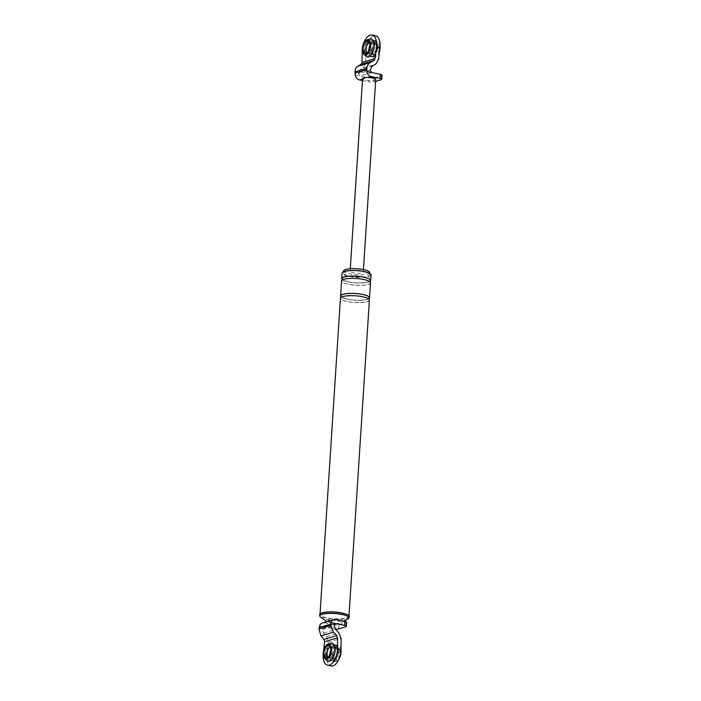 <?xml version="1.0" encoding="UTF-8"?>
<svg xmlns="http://www.w3.org/2000/svg" width="701" height="701" viewBox="0 0 701 701"><rect width="100%" height="100%" fill="white"/><g stroke="black" fill="none" stroke-linecap="round" stroke-linejoin="round"><path stroke-width="0.53" stroke-dasharray="3.5 2.63" d="M337.514 647.54L334.701 647.566L334.885 644.824L337.619 645.866L337.514 647.54A6.23 3.207 -78 0 1 337.689 647.531A6.23 3.207 -78 0 1 340.16 652.018L340.896 651.799M341.098 651.737L338.583 651.071L337.05 651.536A5.608 2.883 -78 0 0 335.157 647.593A5.608 2.883 -78 0 0 334.833 647.558A5.608 2.883 -78 0 0 334.701 647.566A5.608 2.883 -78 0 0 333.991 647.785L336.795 647.759A6.23 3.207 -78 0 0 333.457 654.033L331.03 653.341A5.608 2.883 -78 0 0 330.968 653.989A5.608 2.883 -78 0 0 330.942 654.629A5.608 2.883 -78 0 0 332.519 658.458A5.608 2.883 -78 0 0 332.835 658.563A5.608 2.883 -78 0 0 333.29 658.59A5.608 2.883 -78 0 0 334.009 658.379A5.608 2.883 -78 0 0 336.971 652.815L338.495 652.351L341.01 653.017L336.971 652.815A5.608 2.883 -78 0 0 337.032 652.167A5.608 2.883 -78 0 0 337.05 651.536L340.16 652.018M336.795 647.759L336.909 646.077L334.167 645.043L333.991 647.785A5.608 2.883 -78 0 0 331.03 653.341L329.733 653.735A7.983 4.11 102 0 0 329.68 654.375A7.983 4.11 102 0 0 329.654 655.014L330.942 654.629L333.369 655.312A6.23 3.207 -78 0 0 335.122 659.65A6.23 3.207 -78 0 0 336.016 659.79L333.29 658.59L333.115 661.332L335.91 661.464L336.016 659.79M336.734 659.571L336.62 661.253L333.825 661.113L334.009 658.379L336.734 659.571A6.23 3.207 -78 0 0 340.073 653.297M335.49 645.235A7.983 4.11 102 0 1 338.154 651.746A7.983 4.11 102 0 1 332.178 660.85A7.983 4.11 102 0 1 329.514 654.34A7.983 4.11 102 0 1 335.49 645.235L335.648 645.27A7.983 4.11 -78 0 1 338.346 651.141A7.983 4.11 102 0 1 338.32 651.781A7.983 4.11 102 0 1 338.259 652.429A7.983 4.11 -78 0 1 333.86 660.692A7.983 4.11 102 0 1 333.141 660.903A7.983 4.11 -78 0 1 332.344 660.885A7.983 4.11 -78 0 1 329.654 655.014L329.417 655.085A8.421 4.337 -78 0 0 332.616 661.358A8.421 4.337 -78 0 0 333.115 661.332M334.167 645.043A8.421 4.337 -78 0 0 329.496 653.805L329.733 653.735A7.983 4.11 -78 0 1 334.14 645.463A7.983 4.11 102 0 1 334.859 645.253A7.983 4.11 -78 0 1 335.648 645.27M346.653 622.199A3.961 0.92 3.7 0 1 346.022 622.646L345.759 626.747M323.231 653.534A13.196 6.791 102 0 1 323.266 653.174L326.815 653.928L328.173 642.335L326.508 636.578L323.529 633.064L322.644 628.604L324.537 627.001L333.168 628.832A3.961 0.92 -176.3 0 0 335.332 629.112M338.627 628.893L338.89 624.793A3.961 0.92 3.7 0 1 333.431 624.731L333.168 628.832M330.881 620.42A6.537 1.516 3.7 0 1 332.861 620.367A6.537 1.516 3.7 0 1 337.584 620.876A6.537 1.516 3.7 0 1 340.055 622.9A6.537 1.516 3.7 0 1 330.513 623.005A6.537 1.516 3.7 0 1 327.972 622.12A6.537 1.516 3.7 0 1 327.717 621.918A6.537 1.516 3.7 0 1 327.551 621.419M322.495 622.935A5.932 4.898 -106.7 0 1 324.581 622.865L335.998 619.43M369.401 300.089A14.511 3.374 3.7 0 1 361.76 302.552A14.511 3.374 3.7 0 1 347.074 301.518A14.511 3.374 3.7 0 1 340.441 298.223M368.603 298.88A14.511 3.374 3.7 0 1 347.223 299.213A14.511 3.374 3.7 0 1 341.387 297.128M370.522 282.81A14.511 3.374 3.7 0 1 362.873 285.272A14.511 3.374 3.7 0 1 348.187 284.229A14.511 3.374 3.7 0 1 341.562 280.935M369.725 281.6A14.511 3.374 3.7 0 1 348.336 281.925A14.511 3.374 3.7 0 1 342.509 279.839M371.039 274.871A14.511 3.374 3.7 0 1 363.39 277.333A14.511 3.374 3.7 0 1 348.704 276.29A14.511 3.374 3.7 0 1 342.07 272.996M363.617 271.813A13.056 3.041 3.7 0 1 369.585 274.774A13.056 3.041 3.7 0 1 362.706 276.991A13.056 3.041 3.7 0 1 349.492 276.054A13.056 3.041 3.7 0 1 343.525 273.092A13.056 3.041 3.7 0 1 350.404 270.875A13.056 3.041 3.7 0 1 363.617 271.813M369.725 272.601A13.056 3.041 3.7 0 1 362.846 274.818A13.056 3.041 3.7 0 1 349.633 273.881A13.056 3.041 3.7 0 1 343.665 270.91M338.89 624.793L346.022 622.646M324.581 622.865L333.431 624.731M335.271 623.592L323.827 627.036L334.701 623.951M326.815 653.928A13.196 6.791 -78 0 0 331.1 665.95M323.547 650.835L323.266 653.174M325.974 653.595A7.983 4.11 -78 0 0 328.638 660.105A7.983 4.11 -78 0 0 334.614 650.992A7.983 4.11 -78 0 0 331.95 644.491A7.983 4.11 -78 0 0 325.974 653.595M319.551 625.949L324.537 627.001M338.583 651.071A8.421 4.337 -78 0 0 336.094 644.946A8.421 4.337 -78 0 0 334.885 644.824M336.62 661.253A7.956 4.092 -78 0 0 339.17 658.703M333.825 661.113A8.421 4.337 -78 0 0 338.495 652.351M332.616 661.358L335.464 661.49A7.956 4.092 -78 0 1 332.432 655.593L329.417 655.085M335.464 661.49A7.956 4.092 -78 0 0 335.91 661.464M336.909 646.077A7.956 4.092 -78 0 0 332.519 654.313L333.457 654.033M329.496 653.805L332.519 654.313M341.01 650.037A7.956 4.092 -78 0 0 338.741 645.98A7.956 4.092 -78 0 0 337.619 645.866M332.432 655.593L333.369 655.312M330.548 643.343A9.236 4.758 -78 0 0 325.133 653.761A9.236 4.758 -78 0 0 326.903 660.579M325.807 653.56A7.983 4.11 -78 0 0 328.471 660.07A7.983 4.11 -78 0 0 334.447 650.957A7.983 4.11 -78 0 0 331.783 644.456A7.983 4.11 -78 0 0 325.807 653.56M347.801 619.097A14.607 3.4 3.7 0 1 326.464 619.325A14.607 3.4 3.7 0 1 320.778 617.344M349.247 616.766A14.844 3.452 3.7 0 1 326.429 618.08A14.844 3.452 3.7 0 1 319.647 614.856M348.528 615.452A14.511 3.374 3.7 0 1 348.949 616.337A14.511 3.374 3.7 0 1 341.308 618.799A14.511 3.374 3.7 0 1 326.622 617.765A14.511 3.374 3.7 0 1 319.989 614.47A14.511 3.374 3.7 0 1 320.523 613.638M328.024 657.152A5.608 2.883 -78 0 0 328.962 657.748A5.608 2.883 -78 0 0 329.312 657.775A5.608 2.883 -78 0 0 333.159 651.352A5.608 2.883 -78 0 0 331.617 646.883A5.608 2.883 -78 0 0 331.284 646.778A5.608 2.883 -78 0 0 330.189 646.927M376.595 43.208L373.782 43.225L373.966 40.492L376.7 41.525L376.595 43.208A6.23 3.207 -78 0 1 376.77 43.19A6.23 3.207 -78 0 1 379.241 47.677L379.977 47.458M380.179 47.396L377.664 46.739L376.13 47.195A5.608 2.883 -78 0 0 374.238 43.252A5.608 2.883 -78 0 0 373.913 43.225A5.608 2.883 -78 0 0 373.782 43.225A5.608 2.883 -78 0 0 373.072 43.444L375.876 43.418A6.23 3.207 -78 0 0 372.538 49.692L370.11 49.009A5.608 2.883 -78 0 0 370.049 49.648A5.608 2.883 -78 0 0 370.023 50.288A5.608 2.883 -78 0 0 371.6 54.126A5.608 2.883 -78 0 0 371.916 54.222A5.608 2.883 -78 0 0 372.371 54.249A5.608 2.883 -78 0 0 373.09 54.038A5.608 2.883 -78 0 0 376.051 48.474L377.576 48.018L380.091 48.676L376.051 48.474A5.608 2.883 -78 0 0 376.113 47.826A5.608 2.883 -78 0 0 376.13 47.195L379.241 47.677M375.876 43.418L375.99 41.745L373.247 40.702L373.072 43.444A5.608 2.883 -78 0 0 370.11 49.009L368.577 49.464L372.538 49.692M372.45 50.971L368.498 50.744L370.023 50.288L372.45 50.971A6.23 3.207 -78 0 0 374.203 55.309A6.23 3.207 -78 0 0 375.096 55.449L372.371 54.249L372.196 56.991L374.991 57.123L375.096 55.449M379.504 51.532A7.956 4.092 -78 0 1 375.701 56.912L372.906 56.781L373.09 54.038L375.815 55.23A6.23 3.207 -78 0 0 379.153 48.956M360.261 270.682A6.598 1.533 3.7 0 1 363.276 272.181A6.598 1.533 3.7 0 1 359.797 273.302A6.598 1.533 3.7 0 1 353.129 272.829A6.598 1.533 3.7 0 1 350.114 271.331A6.598 1.533 3.7 0 1 353.584 270.209A6.598 1.533 3.7 0 1 360.261 270.682M373.992 81.912L374.264 77.82A3.961 0.92 3.7 0 1 368.796 77.758L368.533 81.851A3.961 0.92 -176.3 0 0 373.992 81.912L375.613 81.43M382.027 75.226A3.961 0.92 3.7 0 1 381.397 75.673L381.134 79.765M375.736 79.485A6.598 1.533 3.7 0 1 372.266 80.606A6.598 1.533 3.7 0 1 365.589 80.133A6.598 1.533 3.7 0 1 362.776 79.047L368.007 77.478M362.54 79.117L362.776 79.047A6.598 1.533 3.7 0 1 362.575 78.635M362.189 51.348L365.729 52.093A13.196 6.791 102 0 1 375.648 35.804M365.729 52.093L365.615 63.309L363.276 67.927L359.946 69.951L372.021 66.323M368.595 50.008A7.983 4.11 102 0 1 374.571 40.895A7.983 4.11 102 0 1 377.234 47.405A7.983 4.11 102 0 1 371.258 56.509A7.983 4.11 102 0 1 368.595 50.008M363.416 43.961A13.196 6.791 -78 0 0 362.312 49.193M373.694 46.66A7.983 4.11 -78 0 0 371.031 40.15A7.983 4.11 -78 0 0 365.055 49.254A7.983 4.11 -78 0 0 367.718 55.765A7.983 4.11 -78 0 0 373.694 46.66M362.452 80.562L368.533 81.851M374.264 77.82L381.397 75.673M355.179 74.876L368.796 77.758M371.591 72.492L360.174 75.927L358.526 73.693L370.163 70.196M359.946 69.951L358.526 73.693M373.247 40.702A8.421 4.337 -78 0 0 368.577 49.464M373.221 41.131A7.983 4.11 -78 0 0 368.814 49.394A7.983 4.11 102 0 0 368.761 50.043A7.983 4.11 102 0 0 368.735 50.674A7.983 4.11 -78 0 0 371.425 56.544A7.983 4.11 -78 0 0 372.222 56.571A7.983 4.11 102 0 0 372.941 56.352A7.983 4.11 -78 0 0 377.34 48.089A7.983 4.11 102 0 0 377.401 47.44A7.983 4.11 102 0 0 377.427 46.809A7.983 4.11 -78 0 0 374.737 40.93A7.983 4.11 -78 0 0 373.94 40.912A7.983 4.11 102 0 0 373.221 41.131M377.664 46.739A8.421 4.337 -78 0 0 375.175 40.614A8.421 4.337 -78 0 0 373.966 40.492M372.906 56.781A8.421 4.337 -78 0 0 377.576 48.018M368.498 50.744A8.421 4.337 -78 0 0 371.696 57.018A8.421 4.337 -78 0 0 372.196 56.991M375.701 56.912L375.815 55.23M369.637 39.011A9.236 4.758 -78 0 0 364.213 49.42A9.236 4.758 -78 0 0 365.983 56.238M364.888 49.219A7.983 4.11 -78 0 0 367.552 55.73A7.983 4.11 -78 0 0 373.528 46.625A7.983 4.11 -78 0 0 370.864 40.115A7.983 4.11 -78 0 0 364.888 49.219M375.99 41.745A7.956 4.092 -78 0 0 371.6 49.973M380.091 45.696A7.956 4.092 -78 0 0 377.821 41.648A7.956 4.092 -78 0 0 376.7 41.525M371.512 51.252A7.956 4.092 -78 0 0 374.544 57.149A7.956 4.092 -78 0 0 374.991 57.123M367.105 52.82A5.608 2.883 -78 0 0 368.043 53.407A5.608 2.883 -78 0 0 368.393 53.434A5.608 2.883 -78 0 0 372.24 47.011A5.608 2.883 -78 0 0 370.698 42.551A5.608 2.883 -78 0 0 370.365 42.437A5.608 2.883 -78 0 0 369.269 42.595M362.627 296.838A14.248 3.312 3.7 0 1 366.868 301.684A14.248 3.312 3.7 0 1 347.214 301.474A14.248 3.312 3.7 0 1 342.973 296.628A14.248 3.312 3.7 0 1 362.627 296.838M368.463 298.784A14.248 3.312 3.7 0 1 347.363 299.169A14.248 3.312 3.7 0 1 341.545 297.049M363.749 279.55A14.248 3.312 3.7 0 1 367.99 284.404A14.248 3.312 3.7 0 1 348.336 284.185A14.248 3.312 3.7 0 1 344.095 279.34A14.248 3.312 3.7 0 1 363.749 279.55M369.585 281.504A14.248 3.312 3.7 0 1 348.485 281.881A14.248 3.312 3.7 0 1 342.658 279.76M322.644 628.604L334.272 625.108M322.53 629.603L334.263 626.081M323.529 633.064L335.613 629.428M326.508 636.578L338.89 632.854M328.173 642.335L341.124 638.436M330.513 623.005L326.464 619.325M365.615 63.309L378.575 59.419M358.544 72.72L370.277 69.189M363.276 67.927L375.666 64.203M334.833 647.558L337.689 647.531M332.519 658.458L335.122 659.65M336.094 644.946L338.741 645.98M343.77 621.077L340.055 622.9M327.972 622.12L327.113 621.55M320.024 614.006L319.989 614.47M348.984 615.881L348.949 616.337M347.538 299.161L341.922 297.312C339.31 297.066 352.515 294.306 362.461 296.847L368.069 298.696C368.323 299.897 355.092 301.185 347.538 299.161M348.651 281.872L343.043 280.023C340.432 279.778 353.628 277.018 363.574 279.568L369.19 281.408C369.445 282.608 356.213 283.905 348.651 281.872M343.613 271.62L343.525 273.092M369.681 273.311L369.585 274.774M329.032 645.665L331.617 646.883M329.312 657.775L326.447 657.836M328.962 657.748L332.835 658.563M331.284 646.778L335.157 647.593M373.913 43.225L376.77 43.19M371.6 54.126L374.203 55.309M375.175 40.614L377.821 41.648M371.696 57.018L374.544 57.149M350.281 268.72L350.114 271.331M363.442 269.57L363.276 272.181M368.043 53.407L371.916 54.222M370.365 42.437L374.238 43.252M368.113 41.333L370.698 42.551M368.393 53.434L365.528 53.504"/><path stroke-width="1.05" d="M340.896 651.799L341.098 651.737A7.956 4.092 -78 0 0 341.01 650.037M344.848 621.305A3.961 0.92 3.7 0 1 346.653 622.199L346.39 626.3A3.961 0.92 -176.3 0 0 344.585 625.397L344.848 621.305L335.998 619.43A5.932 4.898 73.3 0 0 333.913 619.5A5.932 4.898 73.3 0 0 330.968 622.514L330.723 625.458L333.413 632.162L336.69 635.579L337.584 637.814L337.479 648.907A13.196 6.791 102 0 1 327.56 665.196A13.196 6.791 102 0 1 323.231 653.534M335.332 629.112A3.961 0.92 -176.3 0 0 338.627 628.893L345.759 626.747A3.961 0.92 -176.3 0 0 346.39 626.3M327.551 621.419A6.537 1.516 3.7 0 1 330.881 620.42M320.024 614.006L340.441 298.223A14.511 3.374 3.7 0 1 348.09 295.761A14.511 3.374 3.7 0 1 362.776 296.795A14.511 3.374 3.7 0 1 369.401 300.089L348.984 615.881M341.387 297.128A14.511 3.374 3.7 0 1 340.59 295.918A14.511 3.374 3.7 0 1 348.239 293.456A14.511 3.374 3.7 0 1 362.925 294.49A14.511 3.374 3.7 0 1 369.55 297.785A14.511 3.374 3.7 0 1 368.603 298.88M340.59 295.918L341.562 280.935A14.511 3.374 3.7 0 1 349.203 278.472A14.511 3.374 3.7 0 1 363.889 279.515A14.511 3.374 3.7 0 1 370.522 282.81L369.55 297.785M342.509 279.839A14.511 3.374 3.7 0 1 341.711 278.63A14.511 3.374 3.7 0 1 349.352 276.168A14.511 3.374 3.7 0 1 364.038 277.21A14.511 3.374 3.7 0 1 370.671 280.505A14.511 3.374 3.7 0 1 369.725 281.6M341.711 278.63L342.07 272.996A14.511 3.374 3.7 0 1 349.72 270.533A14.511 3.374 3.7 0 1 364.406 271.576A14.511 3.374 3.7 0 1 371.039 274.871L370.671 280.505M343.613 271.62L343.665 270.91A13.056 3.041 3.7 0 1 350.544 268.702A13.056 3.041 3.7 0 1 363.758 269.631A13.056 3.041 3.7 0 1 369.725 272.601L369.681 273.311M330.968 622.514L344.585 625.397M334.701 623.951L335.271 623.592M335.954 623.575L334.272 625.108L334.263 626.081L335.613 629.428L338.89 632.854L341.124 638.436L341.019 649.652A13.196 6.791 -78 0 1 331.1 665.95L327.56 665.196M333.913 619.5L322.495 622.935A5.932 4.898 -106.7 0 0 319.551 625.949L318.973 628.99L320.97 635.895L323.95 639.408L324.616 641.713L323.547 650.835M339.17 658.703A7.956 4.092 -78 0 0 341.01 653.017M324.712 658.511L326.903 660.579A9.236 4.758 -78 0 0 331.994 659.431A9.236 4.758 -78 0 0 335.122 650.756A9.236 4.758 -78 0 0 330.548 643.343L327.709 644.35A7.588 3.908 -78 0 0 323.257 652.911A7.588 3.908 -78 0 0 324.712 658.511A7.588 3.908 -78 0 0 328.892 657.564A7.588 3.908 -78 0 0 331.468 650.44A7.588 3.908 -78 0 0 327.709 644.35M330.749 650.651A6.265 3.225 -78 0 0 329.032 645.665A6.265 3.225 -78 0 0 323.967 652.692A6.265 3.225 -78 0 0 326.447 657.836A6.265 3.225 -78 0 0 330.749 650.651M327.113 621.55L320.778 617.344A14.607 3.4 3.7 0 1 319.796 616.144A14.607 3.4 3.7 0 1 327.227 613.541A14.607 3.4 3.7 0 1 342.272 614.567A14.607 3.4 3.7 0 1 348.932 618.028A14.607 3.4 3.7 0 1 347.801 619.097M319.796 616.144L319.647 614.856A14.844 3.452 3.7 0 1 320.348 613.752A14.844 3.452 3.7 0 1 342.482 613.252A14.844 3.452 3.7 0 1 348.686 615.583A14.844 3.452 3.7 0 1 349.247 616.766L348.932 618.028M320.523 613.638A14.511 3.374 3.7 0 1 320.681 613.524A14.511 3.374 3.7 0 1 342.325 613.042A14.511 3.374 3.7 0 1 348.388 615.32A14.511 3.374 3.7 0 1 348.528 615.452M330.189 646.927A5.608 2.883 -78 0 0 327.095 653.174A5.608 2.883 -78 0 0 328.024 657.152M379.977 47.458L380.179 47.396A7.956 4.092 -78 0 0 380.091 45.696M375.613 81.43L381.134 79.765A3.961 0.92 -176.3 0 0 381.765 79.318A3.961 0.92 -176.3 0 0 379.96 78.424L380.222 74.324A3.961 0.92 3.7 0 1 382.027 75.226L381.765 79.318M362.312 49.193A13.196 6.791 -78 0 0 362.189 51.348L362.075 62.433L361.146 64.282L373.887 60.452L375.044 58.533L376.393 47.072A13.196 6.791 -78 0 0 372.108 35.05A13.196 6.791 -78 0 0 363.416 43.961M350.281 268.72L362.575 78.635A6.598 1.533 3.7 0 1 368.007 77.478A6.598 1.533 3.7 0 1 372.722 77.986A6.598 1.533 3.7 0 1 375.736 79.485L363.442 269.57M372.108 35.05L375.648 35.804A13.196 6.791 102 0 1 379.933 47.826L378.575 59.419L375.666 64.203L372.021 66.323L370.163 70.196L371.591 72.492L380.222 74.324M373.887 60.452L370.242 62.564C368.288 63.782 367.122 65.701 366.754 68.312L366.605 71.441A5.932 4.898 73.3 0 0 371.101 76.549L379.96 78.424M362.452 80.562L359.683 79.984A5.932 4.898 -106.7 0 1 355.179 74.876L355.004 71.844C355.083 69.32 356.02 67.471 357.808 66.306L361.146 64.282M366.605 71.441L371.591 72.492M379.504 51.532A7.956 4.092 -78 0 0 380.091 48.676M362.338 48.571A7.588 3.908 -78 0 0 363.793 54.17A7.588 3.908 -78 0 0 367.972 53.223A7.588 3.908 -78 0 0 370.549 46.1A7.588 3.908 -78 0 0 366.789 40.018A7.588 3.908 -78 0 0 362.338 48.571M369.83 46.319A6.265 3.225 -78 0 0 368.113 41.333A6.265 3.225 -78 0 0 363.048 48.351A6.265 3.225 -78 0 0 365.536 53.504A6.265 3.225 -78 0 0 369.83 46.319M363.793 54.17L365.983 56.238A9.236 4.758 -78 0 0 371.074 55.09A9.236 4.758 -78 0 0 374.203 46.415A9.236 4.758 -78 0 0 369.637 39.011L366.789 40.01M369.269 42.595A5.608 2.883 -78 0 0 366.176 48.833A5.608 2.883 -78 0 0 367.105 52.82M341.545 297.049A14.248 3.312 3.7 0 1 346.408 293.693A14.248 3.312 3.7 0 1 362.776 294.534A14.248 3.312 3.7 0 1 368.463 298.784M342.658 279.76A14.248 3.312 3.7 0 1 347.53 276.404A14.248 3.312 3.7 0 1 363.898 277.245A14.248 3.312 3.7 0 1 369.585 281.504M324.616 641.713L337.584 637.814M323.95 639.408L336.69 635.579M320.97 635.895L333.413 632.162M318.973 628.99L330.723 625.458M319.139 627.597L330.741 624.109M337.479 648.907L341.019 649.652M362.075 62.433L375.044 58.533M357.808 66.306L370.242 62.564M355.004 71.844L366.754 68.312M354.986 73.193L366.588 69.706M359.683 79.984L362.54 79.117M368.007 77.478L371.101 76.549M376.393 47.072L379.933 47.826M347.801 619.088L343.77 621.077"/></g></svg>
